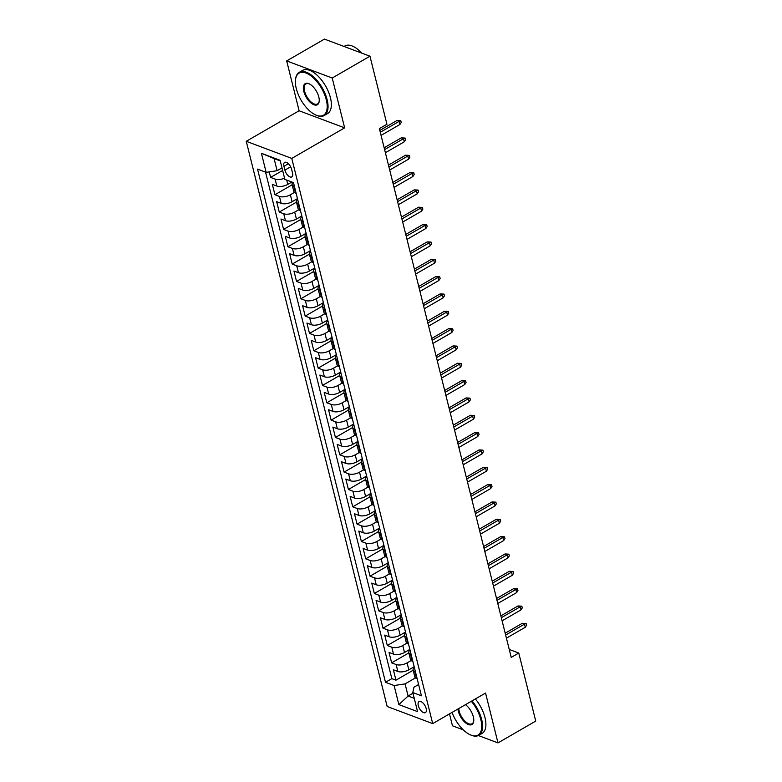 <?xml version="1.0" encoding="UTF-8"?>
<svg xmlns="http://www.w3.org/2000/svg" width="782" height="782" viewBox="0 0 782 782"><rect width="100%" height="100%" fill="white"/><g stroke="black" fill="none" stroke-linecap="round" stroke-linejoin="round"><path stroke-width="1.17" d="M426.17 708.58A6.383 3.099 -120 0 0 422.984 703.008A6.383 3.099 -120 0 0 419.035 701.571A6.383 3.099 -120 0 0 418.292 705.618A6.383 3.099 -120 0 0 421.488 711.18A6.383 3.099 -120 0 0 425.428 712.627A6.383 3.099 -120 0 0 426.17 708.58M449.494 713.898L452.465 725.804L463.267 729.86M246.262 141.307L387.178 706.508L432.7 723.604L291.784 158.404L246.262 141.307L299.115 110.761L344.637 127.857L332.213 78.014L286.691 60.918L299.115 110.761M286.691 60.918L324.442 39.1L369.964 56.196L332.213 78.014M269.233 171.893L270.601 177.406L282.634 170.447M291.882 182.011L287.786 184.386A7.976 3.548 166 0 1 276.818 186.028L272.332 184.337L274.922 194.738L292.145 184.787M297.463 198.618L292.106 201.717A7.976 3.548 -14 0 1 281.149 203.359L276.652 201.678L279.252 212.078L296.476 202.127M301.784 215.959L296.427 219.058A7.976 3.548 -14 0 1 285.469 220.7L280.973 219.009L283.573 229.409L300.796 219.459M306.104 233.3L300.747 236.389A7.976 3.548 -14 0 1 289.79 238.031L285.303 236.35L287.893 246.75L305.117 236.799M310.434 250.631L305.078 253.73A7.976 3.548 -14 0 1 294.11 255.372L289.623 253.691L292.214 264.091L309.437 254.13M314.755 267.972L309.398 271.071A7.976 3.548 -14 0 1 298.431 272.713L293.944 271.022L296.534 281.422L313.758 271.471M319.076 285.313L313.719 288.402A7.976 3.548 -14 0 1 302.761 290.044L298.265 288.363L300.865 298.763L318.088 288.812M323.396 302.644L318.039 305.742A7.976 3.548 -14 0 1 307.082 307.385L302.585 305.694L305.185 316.104L322.409 306.143M327.717 319.985L322.37 323.083A7.976 3.548 -14 0 1 311.402 324.726L306.915 323.034L309.506 333.435L326.729 323.484M332.047 337.325L326.69 340.414A7.976 3.548 -14 0 1 315.723 342.057L311.236 340.375L313.826 350.776L331.05 340.825M336.368 354.657L331.011 357.755A7.976 3.548 -14 0 1 320.053 359.397L315.557 357.706L318.147 368.117L335.37 358.156M340.688 371.997L335.331 375.096A7.976 3.548 -14 0 1 324.374 376.738L319.877 375.047L322.477 385.448L339.701 375.497M345.009 389.328L339.652 392.427A7.976 3.548 -14 0 1 328.694 394.069L324.207 392.388L326.798 402.789L344.021 392.828M349.339 406.669L343.982 409.768A7.976 3.548 -14 0 1 333.015 411.41L328.528 409.719L331.118 420.12L348.342 410.169M353.66 424.01L348.303 427.099A7.976 3.548 -14 0 1 337.335 428.741L332.849 427.06L335.439 437.461L352.662 427.51M357.98 441.341L352.623 444.44A7.976 3.548 -14 0 1 341.666 446.082L337.169 444.401L339.769 454.801L356.993 444.841M362.301 458.682L356.944 461.781A7.976 3.548 -14 0 1 345.986 463.423L341.49 461.732L344.09 472.132L361.313 462.182M366.621 476.023L361.264 479.112A7.976 3.548 -14 0 1 350.307 480.754L345.82 479.073L348.41 489.473L365.634 479.522M370.951 493.354L365.595 496.453A7.976 3.548 -14 0 1 354.627 498.095L350.14 496.404L352.731 506.814L369.954 496.853M375.272 510.695L369.915 513.794A7.976 3.548 -14 0 1 358.948 515.436L354.461 513.745L357.051 524.145L374.275 514.194M379.593 528.036L374.236 531.125A7.976 3.548 -14 0 1 363.278 532.767L358.782 531.086L361.382 541.486L378.605 531.535M383.913 545.367L378.556 548.465A7.976 3.548 -14 0 1 367.599 550.108L363.112 548.417L365.702 558.827L382.926 548.866M388.243 562.708L382.887 565.797A7.976 3.548 -14 0 1 371.919 567.449L367.432 565.757L370.023 576.158L387.246 566.207M392.564 580.039L387.207 583.137A7.976 3.548 -14 0 1 376.24 584.78L371.753 583.098L374.343 593.499L391.567 583.538M396.885 597.38L391.528 600.478A7.976 3.548 -14 0 1 380.57 602.12L376.074 600.429L378.664 610.83L395.897 600.879M401.205 614.72L395.848 617.809A7.976 3.548 -14 0 1 384.891 619.452L380.394 617.77L382.994 628.171L400.218 618.22M405.526 632.052L400.169 635.15A7.976 3.548 -14 0 1 389.211 636.792L384.724 635.111L387.315 645.512L404.538 635.551M409.856 649.392L404.499 652.491A7.976 3.548 -14 0 1 393.532 654.133L389.045 652.442L391.635 662.843L408.859 652.892M369.964 56.196L386.934 124.25L379.378 128.61L511.223 657.398L518.769 653.029L509.238 649.451M283.944 166.302L284.892 170.114A6.188 3.001 -120 0 0 287.981 175.51A6.188 3.001 -120 0 0 291.803 176.908A6.188 3.001 -120 0 0 292.517 172.978L291.569 169.166A6.188 3.001 -120 0 0 288.48 163.78A6.188 3.001 -120 0 0 284.658 162.382A6.188 3.001 -120 0 0 283.944 166.302L288.421 163.712M418.605 684.514L413.932 687.222L412.808 692.559L421.42 695.794L293.475 182.607L284.853 179.371L280.103 160.3L261.403 153.282L266.154 172.353L257.542 169.117L385.497 682.305L394.108 685.531L405.066 683.888L408.096 696.029L414.255 698.336M412.808 692.559L417.568 711.63L398.859 704.602L394.108 685.531M411.146 660.546L407.09 662.892A7.976 3.548 166 0 1 396.132 664.534L391.635 662.843M414.177 666.733L408.82 669.822L407.09 662.892M406.826 643.205L402.769 645.551A7.976 3.548 166 0 1 391.802 647.193L387.315 645.512M402.505 625.864L398.449 628.22A7.976 3.548 166 0 1 387.481 629.862L382.994 628.171M398.185 608.533L394.118 610.879A7.976 3.548 166 0 1 383.16 612.521L378.664 610.83M393.864 591.192L389.798 593.538A7.976 3.548 166 0 1 378.84 595.18L374.343 593.499M389.534 573.861L385.477 576.207A7.976 3.548 166 0 1 374.51 577.849L370.023 576.158M385.213 556.52L381.157 558.866A7.976 3.548 166 0 1 370.189 560.508L365.702 558.827M380.893 539.179L376.826 541.525A7.976 3.548 166 0 1 365.868 543.167L361.382 541.486M376.572 521.848L372.506 524.194A7.976 3.548 166 0 1 361.548 525.836L357.051 524.145M372.252 504.507L368.185 506.853A7.976 3.548 166 0 1 357.227 508.496L352.731 506.814M367.921 487.166L363.865 489.512A7.976 3.548 166 0 1 352.897 491.164L348.41 489.473M363.601 469.835L359.544 472.181A7.976 3.548 166 0 1 348.577 473.824L344.09 472.132M359.28 452.495L355.214 454.841A7.976 3.548 166 0 1 344.256 456.483L339.769 454.801M354.96 435.154L350.893 437.509A7.976 3.548 166 0 1 339.935 439.152L335.439 437.461M350.629 417.823L346.573 420.169A7.976 3.548 166 0 1 335.615 421.811L331.118 420.12M346.309 400.482L342.252 402.828A7.976 3.548 166 0 1 331.285 404.47L326.798 402.789M341.988 383.151L337.932 385.497A7.976 3.548 166 0 1 326.964 387.139L322.477 385.448M337.668 365.81L333.601 368.156A7.976 3.548 166 0 1 322.643 369.798L318.147 368.117M333.347 348.469L329.281 350.815A7.976 3.548 166 0 1 318.323 352.457L313.826 350.776M329.017 331.138L324.96 333.484A7.976 3.548 166 0 1 313.993 335.126L309.506 333.435M324.696 313.797L320.64 316.143A7.976 3.548 166 0 1 309.672 317.785L305.185 316.104M320.376 296.456L316.309 298.812A7.976 3.548 166 0 1 305.351 300.454L300.865 298.763M316.055 279.125L311.989 281.471A7.976 3.548 166 0 1 301.031 283.113L296.534 281.422M311.725 261.784L307.668 264.13A7.976 3.548 166 0 1 296.71 265.772L292.214 264.091M307.404 244.443L303.348 246.799A7.976 3.548 166 0 1 292.38 248.441L287.893 246.75M303.084 227.112L299.027 229.458A7.976 3.548 166 0 1 288.059 231.101L283.573 229.409M298.763 209.772L294.697 212.118A7.976 3.548 166 0 1 283.739 213.76L279.252 212.078M294.443 192.44L290.376 194.786A7.976 3.548 166 0 1 279.418 196.429L274.922 194.738M284.56 178.188A7.976 3.548 166 0 1 275.088 179.088L270.601 177.406M265.548 172.128L391.841 678.639L395.956 680.184L413.179 670.233M408.82 669.822A7.976 3.548 -14 0 1 397.852 671.464L393.366 669.783L395.956 680.184M296.134 193.271L295.528 193.046A7.976 3.548 166 0 1 293.817 191.482L292.087 184.552A7.976 3.548 166 0 1 292.859 182.382M294.403 186.341L293.797 186.116A7.976 3.548 166 0 1 292.087 184.552M298.724 203.682L298.118 203.447A7.976 3.548 166 0 1 296.417 201.893A7.976 3.548 166 0 1 297.619 199.263M296.417 201.893L298.137 208.823A7.976 3.548 -14 0 0 299.848 210.387L300.454 210.612M303.045 221.013L302.438 220.788A7.976 3.548 166 0 1 300.738 219.224A7.976 3.548 166 0 1 301.95 216.604M300.738 219.224L302.468 226.164A7.976 3.548 -14 0 0 304.169 227.718L304.775 227.953M307.365 238.354L306.759 238.129A7.976 3.548 166 0 1 305.058 236.565A7.976 3.548 166 0 1 306.27 233.945M305.058 236.565L306.788 243.495A7.976 3.548 -14 0 0 308.489 245.059L309.095 245.284M311.695 255.685L311.089 255.46A7.976 3.548 166 0 1 309.379 253.906A7.976 3.548 166 0 1 310.591 251.276M309.379 253.906L311.109 260.836A7.976 3.548 -14 0 0 312.81 262.4L313.416 262.625M316.016 273.026L315.41 272.801A7.976 3.548 166 0 1 313.699 271.237A7.976 3.548 166 0 1 314.911 268.617M313.699 271.237L315.429 278.177A7.976 3.548 -14 0 0 317.14 279.731L317.746 279.966M320.337 290.366L319.73 290.132A7.976 3.548 166 0 1 318.03 288.578A7.976 3.548 166 0 1 319.232 285.958M318.03 288.578L319.76 295.508A7.976 3.548 -14 0 0 321.461 297.072L322.067 297.297M324.657 307.697L324.051 307.473A7.976 3.548 166 0 1 322.35 305.909A7.976 3.548 166 0 1 323.562 303.289M322.35 305.909L324.08 312.849A7.976 3.548 -14 0 0 325.781 314.413L326.387 314.638M328.978 325.038L328.372 324.813A7.976 3.548 166 0 1 326.671 323.249A7.976 3.548 166 0 1 327.883 320.63M326.671 323.249L328.401 330.19A7.976 3.548 -14 0 0 330.102 331.744L330.708 331.969M333.308 342.379L332.702 342.145A7.976 3.548 166 0 1 330.991 340.59A7.976 3.548 166 0 1 332.203 337.961M330.991 340.59L332.721 347.521A7.976 3.548 -14 0 0 334.422 349.085L335.038 349.31M337.628 359.71L337.022 359.485A7.976 3.548 166 0 1 335.322 357.921A7.976 3.548 166 0 1 336.524 355.302M335.322 357.921L337.042 364.862A7.976 3.548 -14 0 0 338.753 366.416L339.359 366.65M341.949 377.051L341.343 376.826A7.976 3.548 166 0 1 339.642 375.262A7.976 3.548 166 0 1 340.854 372.643M339.642 375.262L341.372 382.193A7.976 3.548 -14 0 0 343.073 383.757L343.679 383.982M346.27 394.392L345.664 394.157A7.976 3.548 166 0 1 343.963 392.603A7.976 3.548 166 0 1 345.175 389.974M343.963 392.603L345.693 399.534A7.976 3.548 -14 0 0 347.394 401.098L348 401.322M350.59 411.723L349.984 411.498A7.976 3.548 166 0 1 348.283 409.934A7.976 3.548 166 0 1 349.495 407.314M348.283 409.934L350.013 416.874A7.976 3.548 -14 0 0 351.714 418.429L352.32 418.663M354.92 429.064L354.314 428.839A7.976 3.548 166 0 1 352.604 427.275A7.976 3.548 166 0 1 353.816 424.655M352.604 427.275L354.334 434.206A7.976 3.548 -14 0 0 356.045 435.77L356.651 435.994M359.241 446.395L358.635 446.17A7.976 3.548 166 0 1 356.934 444.616A7.976 3.548 166 0 1 358.136 441.986M356.934 444.616L358.664 451.546A7.976 3.548 -14 0 0 360.365 453.11L360.971 453.335M363.562 463.736L362.956 463.511A7.976 3.548 166 0 1 361.255 461.947A7.976 3.548 166 0 1 362.467 459.327M361.255 461.947L362.985 468.887A7.976 3.548 -14 0 0 364.686 470.441L365.292 470.676M367.882 481.077L367.276 480.842A7.976 3.548 166 0 1 365.575 479.288A7.976 3.548 166 0 1 366.787 476.668M365.575 479.288L367.305 486.218A7.976 3.548 -14 0 0 369.006 487.782L369.612 488.007M372.212 498.408L371.606 498.183A7.976 3.548 166 0 1 369.896 496.619A7.976 3.548 166 0 1 371.108 493.999M369.896 496.619L371.626 503.559A7.976 3.548 -14 0 0 373.327 505.123L373.933 505.348M376.533 515.749L375.927 515.524A7.976 3.548 166 0 1 374.226 513.96A7.976 3.548 166 0 1 375.428 511.34M374.226 513.96L375.947 520.9A7.976 3.548 -14 0 0 377.657 522.454L378.263 522.679M380.854 533.089L380.248 532.855A7.976 3.548 166 0 1 378.547 531.301A7.976 3.548 166 0 1 379.759 528.671M378.547 531.301L380.277 538.231A7.976 3.548 -14 0 0 381.978 539.795L382.584 540.02M385.174 550.42L384.568 550.196A7.976 3.548 166 0 1 382.867 548.632A7.976 3.548 166 0 1 384.079 546.012M382.867 548.632L384.597 555.572A7.976 3.548 -14 0 0 386.298 557.126L386.904 557.361M389.495 567.761L388.889 567.537A7.976 3.548 166 0 1 387.188 565.972A7.976 3.548 166 0 1 388.4 563.353M387.188 565.972L388.918 572.903A7.976 3.548 -14 0 0 390.619 574.467L391.225 574.692M393.825 585.102L393.219 584.868A7.976 3.548 166 0 1 391.508 583.313A7.976 3.548 166 0 1 392.72 580.684M391.508 583.313L393.238 590.244A7.976 3.548 -14 0 0 394.949 591.808L395.555 592.033M398.146 602.433L397.539 602.208A7.976 3.548 166 0 1 395.839 600.644A7.976 3.548 166 0 1 397.041 598.025M395.839 600.644L397.559 607.585A7.976 3.548 -14 0 0 399.27 609.139L399.876 609.374M402.466 619.774L401.86 619.539A7.976 3.548 166 0 1 400.159 617.985A7.976 3.548 166 0 1 401.371 615.366M400.159 617.985L401.889 624.916A7.976 3.548 -14 0 0 403.59 626.48L404.196 626.705M406.787 637.105L406.181 636.88A7.976 3.548 166 0 1 404.48 635.326A7.976 3.548 166 0 1 405.692 632.697M404.48 635.326L406.21 642.257A7.976 3.548 -14 0 0 407.911 643.821L408.517 644.045M411.117 654.446L410.511 654.221A7.976 3.548 166 0 1 408.8 652.657A7.976 3.548 166 0 1 410.012 650.038M408.8 652.657L410.53 659.597A7.976 3.548 -14 0 0 412.231 661.152L412.837 661.386M415.438 671.787L414.831 671.552A7.976 3.548 166 0 1 413.121 669.998A7.976 3.548 166 0 1 414.333 667.378M413.121 669.998L414.851 676.929A7.976 3.548 -14 0 0 416.562 678.493L417.168 678.717M280.249 160.887L274.091 158.57L277.121 170.711L266.154 172.353M281.999 167.895L277.121 170.711M478.369 735.53L497.987 742.9L535.738 721.082L518.769 653.029M497.987 742.9L485.554 693.057L432.7 723.604M344.637 127.857L291.784 158.404M412.974 693.214L408.096 696.029L398.859 704.602M415.477 677.877L405.066 683.888M391.841 678.639L385.497 682.305M274.091 158.57L261.403 153.282M380.287 132.256L399.162 121.357L396.943 120.526L400.804 120.731L399.162 121.357L399.934 124.475L381.069 135.384M396.943 120.526L379.827 130.418M400.804 120.731L401.234 122.461L399.934 124.475M326.299 99.822A24.34 11.818 -120 0 0 309.486 74.818A24.34 11.818 -120 0 0 295.479 79.95A24.34 11.818 -120 0 0 296.28 88.552A24.34 11.818 -120 0 0 315.733 114.993A24.34 11.818 -120 0 0 326.299 99.822M295.518 79.647A24.936 12.111 60 0 1 295.547 79.334A24.936 12.111 60 0 1 299.271 72.335A24.936 12.111 60 0 1 314.677 77.965A24.936 12.111 60 0 1 327.13 99.705A24.936 12.111 60 0 1 324.227 115.521A24.936 12.111 60 0 1 316.299 115.247A24.936 12.111 60 0 1 316.016 115.12M318.802 97.007A12.17 5.914 60 0 1 319.203 101.308A12.17 5.914 60 0 1 312.204 103.869A12.17 5.914 60 0 1 303.787 91.367A12.17 5.914 60 0 1 309.076 83.782A12.17 5.914 60 0 1 318.802 97.007M309.359 83.918A11.574 5.621 -120 0 0 305.958 83.909A11.574 5.621 -120 0 0 304.609 91.25A11.574 5.621 -120 0 0 310.386 101.337A11.574 5.621 -120 0 0 317.541 103.947A11.574 5.621 -120 0 0 319.232 100.995M344.031 46.461L344.872 45.972A24.936 12.111 60 0 1 361.724 53.098M361.089 52.423A17.957 8.719 60 0 1 362.017 53.215M299.271 72.335L302.585 70.409A24.936 12.111 60 0 1 317.991 76.04A24.936 12.111 60 0 1 330.444 97.779A24.936 12.111 60 0 1 327.55 113.595L324.227 115.521M452.064 712.412A24.34 11.818 -120 0 0 470.275 734.806A24.34 11.818 -120 0 0 480.842 719.636A24.34 11.818 -120 0 0 471.321 701.278M472.045 700.868A24.936 12.111 60 0 1 481.663 719.508A24.936 12.111 60 0 1 478.76 735.324A24.936 12.111 60 0 1 470.832 735.051A24.936 12.111 60 0 1 470.549 734.924M465.456 704.67A12.17 5.914 60 0 1 473.335 716.811A12.17 5.914 60 0 1 473.736 721.112A12.17 5.914 60 0 1 466.737 723.682A12.17 5.914 60 0 1 458.32 711.18A12.17 5.914 60 0 1 457.939 709.02M458.741 708.551A11.574 5.621 -120 0 0 459.142 711.053A11.574 5.621 -120 0 0 464.928 721.141A11.574 5.621 -120 0 0 472.074 723.751A11.574 5.621 -120 0 0 473.765 720.799M475.368 698.942A24.936 12.111 60 0 1 484.987 717.593A24.936 12.111 60 0 1 482.083 733.408L478.76 735.324M384.617 149.597L403.483 138.688L401.264 137.857L405.125 138.062L403.483 138.688L404.255 141.816L385.389 152.715M401.264 137.857L384.148 147.749M405.125 138.062L405.555 139.802L404.255 141.816M388.937 166.937L407.803 156.029L405.584 155.198L409.445 155.403L407.803 156.029L408.585 159.147L389.71 170.056M405.584 155.198L388.478 165.09M409.445 155.403L409.876 157.133L408.585 159.147M393.258 184.269L412.124 173.369L409.915 172.539L413.766 172.744L412.124 173.369L412.906 176.488L394.04 187.397M409.915 172.539L392.799 182.421M413.766 172.744L414.206 174.474L412.906 176.488M397.579 201.609L416.444 190.7L414.235 189.87L418.096 190.075L416.444 190.7L417.226 193.828L398.361 204.728M414.235 189.87L397.119 199.762M418.096 190.075L418.526 191.815L417.226 193.828M401.899 218.95L420.775 208.041L418.556 207.21L422.417 207.416L420.775 208.041L421.547 211.16L402.681 222.068M418.556 207.21L401.44 217.103M422.417 207.416L422.847 209.146L421.547 211.16M406.229 236.281L425.095 225.382L422.876 224.542L426.737 224.757L425.095 225.382L425.867 228.5L407.002 239.4M422.876 224.542L405.77 234.434M426.737 224.757L427.168 226.487L425.867 228.5M410.55 253.622L429.416 242.713L427.207 241.882L431.058 242.088L429.416 242.713L430.198 245.831L411.322 256.74M427.207 241.882L410.091 251.775M431.058 242.088L431.488 243.828L430.198 245.831M414.871 270.953L433.736 260.054L431.527 259.223L435.378 259.428L433.736 260.054L434.518 263.172L415.653 274.081M431.527 259.223L414.411 269.116M435.378 259.428L435.818 261.159L434.518 263.172M419.191 288.294L438.067 277.385L435.848 276.554L439.709 276.76L438.067 277.385L438.839 280.513L419.973 291.412M435.848 276.554L418.732 286.447M439.709 276.76L440.139 278.5L438.839 280.513M423.512 305.635L442.387 294.726L440.168 293.895L444.029 294.1L442.387 294.726L443.159 297.844L424.294 308.753M440.168 293.895L423.052 303.787M444.029 294.1L444.459 295.831L443.159 297.844M427.842 322.966L446.708 312.067L444.489 311.236L448.35 311.441L446.708 312.067L447.49 315.185L428.614 326.094M444.489 311.236L427.383 321.128M448.35 311.441L448.78 313.171L447.49 315.185M432.163 340.307L451.028 329.398L448.819 328.567L452.67 328.772L451.028 329.398L451.81 332.526L432.935 343.425M448.819 328.567L431.703 338.459M452.67 328.772L453.11 330.512L451.81 332.526M436.483 357.648L455.349 346.739L453.14 345.908L457.001 346.113L455.349 346.739L456.131 349.857L437.265 360.766M453.14 345.908L436.024 355.8M457.001 346.113L457.431 347.843L456.131 349.857M440.804 374.979L459.679 364.08L457.46 363.249L461.321 363.454L459.679 364.08L460.451 367.198L441.586 378.097M457.46 363.249L440.344 373.131M461.321 363.454L461.751 365.184L460.451 367.198M445.134 392.32L464 381.411L461.781 380.58L465.642 380.785L464 381.411L464.772 384.539L445.906 395.438M461.781 380.58L444.665 390.472M465.642 380.785L466.072 382.525L464.772 384.539M449.455 409.651L468.32 398.752L466.101 397.921L469.962 398.126L468.32 398.752L469.102 401.87L450.227 412.779M466.101 397.921L448.995 407.813M469.962 398.126L470.393 399.856L469.102 401.87M453.775 426.992L472.641 416.092L470.432 415.252L474.283 415.467L472.641 416.092L473.423 419.211L454.557 430.11M470.432 415.252L453.316 425.144M474.283 415.467L474.723 417.197L473.423 419.211M458.096 444.332L476.961 433.423L474.752 432.593L478.613 432.798L476.961 433.423L477.743 436.542L458.878 447.451M474.752 432.593L457.636 442.485M478.613 432.798L479.043 434.538L477.743 436.542M462.416 461.663L481.292 450.764L479.073 449.933L482.934 450.139L481.292 450.764L482.064 453.883L463.198 464.791M479.073 449.933L461.957 459.826M482.934 450.139L483.364 451.869L482.064 453.883M466.746 479.004L485.612 468.095L483.393 467.265L487.254 467.47L485.612 468.095L486.384 471.223L467.519 482.123M483.393 467.265L466.287 477.157M487.254 467.47L487.685 469.21L486.384 471.223M471.067 496.345L489.933 485.436L487.724 484.605L491.575 484.811L489.933 485.436L490.715 488.555L471.839 499.463M487.724 484.605L470.608 494.498M491.575 484.811L492.015 486.541L490.715 488.555M475.388 513.676L494.253 502.777L492.044 501.946L495.896 502.152L494.253 502.777L495.035 505.895L476.17 516.804M492.044 501.946L474.928 511.829M495.896 502.152L496.335 503.882L495.035 505.895M479.708 531.017L498.584 520.108L496.365 519.277L500.226 519.483L498.584 520.108L499.356 523.236L480.49 534.135M496.365 519.277L479.249 529.17M500.226 519.483L500.656 521.223L499.356 523.236M484.029 548.358L502.904 537.449L500.685 536.618L504.546 536.823L502.904 537.449L503.676 540.567L484.811 551.476M500.685 536.618L483.569 546.51M504.546 536.823L504.977 538.554L503.676 540.567M488.359 565.689L507.225 554.79L505.006 553.959L508.867 554.164L507.225 554.79L508.007 557.908L489.131 568.807M505.006 553.959L487.9 563.842M508.867 554.164L509.297 555.894L508.007 557.908M492.68 583.03L511.545 572.121L509.336 571.29L513.188 571.495L511.545 572.121L512.327 575.249L493.462 586.148M509.336 571.29L492.22 581.182M513.188 571.495L513.627 573.235L512.327 575.249M497 600.361L515.866 589.462L513.657 588.631L517.518 588.836L515.866 589.462L516.648 592.58L497.782 603.489M513.657 588.631L496.541 598.523M517.518 588.836L517.948 590.566L516.648 592.58M501.321 617.702L520.196 606.803L517.977 605.962L521.838 606.167L520.196 606.803L520.968 609.921L502.103 620.82M517.977 605.962L500.861 615.854M521.838 606.167L522.268 607.907L520.968 609.921M505.651 635.043L524.517 624.134L522.298 623.303L526.159 623.508L524.517 624.134L525.289 627.252L506.423 638.161M522.298 623.303L505.182 633.195M526.159 623.508L526.589 625.238L525.289 627.252M404.499 652.491L402.769 645.551M400.169 635.15L398.449 628.22M395.848 617.809L394.118 610.879M391.528 600.478L389.798 593.538M387.207 583.137L385.477 576.207M382.887 565.797L381.157 558.866M378.556 548.465L376.826 541.525M374.236 531.125L372.506 524.194M369.915 513.794L368.185 506.853M365.595 496.453L363.865 489.512M361.264 479.112L359.544 472.181M356.944 461.781L355.214 454.841M352.623 444.44L350.893 437.509M348.303 427.099L346.573 420.169M343.982 409.768L342.252 402.828M339.652 392.427L337.932 385.497M335.331 375.096L333.601 368.156M331.011 357.755L329.281 350.815M326.69 340.414L324.96 333.484M322.37 323.083L320.64 316.143M318.039 305.742L316.309 298.812M313.719 288.402L311.989 281.471M309.398 271.071L307.668 264.13M305.078 253.73L303.348 246.799M300.747 236.389L299.027 229.458M296.427 219.058L294.697 212.118M292.106 201.717L290.376 194.786M287.786 184.386L286.711 180.075M276.818 186.028L275.088 179.088M397.852 671.464L396.132 664.534M393.532 654.133L391.802 647.193M389.211 636.792L387.481 629.862M384.891 619.452L383.16 612.521M380.57 602.12L378.84 595.18M376.24 584.78L374.51 577.849M371.919 567.449L370.189 560.508M367.599 550.108L365.868 543.167M363.278 532.767L361.548 525.836M358.948 515.436L357.227 508.496M354.627 498.095L352.897 491.164M350.307 480.754L348.577 473.824M345.986 463.423L344.256 456.483M341.666 446.082L339.935 439.152M337.335 428.741L335.615 421.811M333.015 411.41L331.285 404.47M328.694 394.069L326.964 387.139M324.374 376.738L322.643 369.798M320.053 359.397L318.323 352.457M315.723 342.057L313.993 335.126M311.402 324.726L309.672 317.785M307.082 307.385L305.351 300.454M302.761 290.044L301.031 283.113M298.431 272.713L296.71 265.772M294.11 255.372L292.38 248.441M289.79 238.031L288.059 231.101M285.469 220.7L283.739 213.76M281.149 203.359L279.418 196.429M295.528 193.046L293.797 186.116M299.848 210.387L298.118 203.447M304.169 227.718L302.438 220.788M308.489 245.059L306.759 238.129M312.81 262.4L311.089 255.46M317.14 279.731L315.41 272.801M321.461 297.072L319.73 290.132M325.781 314.413L324.051 307.473M330.102 331.744L328.372 324.813M334.422 349.085L332.702 342.145M338.753 366.416L337.022 359.485M343.073 383.757L341.343 376.826M347.394 401.098L345.664 394.157M351.714 418.429L349.984 411.498M356.045 435.77L354.314 428.839M360.365 453.11L358.635 446.17M364.686 470.441L362.956 463.511M369.006 487.782L367.276 480.842M373.327 505.123L371.606 498.183M377.657 522.454L375.927 515.524M381.978 539.795L380.248 532.855M386.298 557.126L384.568 550.196M390.619 574.467L388.889 567.537M394.949 591.808L393.219 584.868M399.27 609.139L397.539 602.208M403.59 626.48L401.86 619.539M407.911 643.821L406.181 636.88M412.231 661.152L410.511 654.221M416.562 678.493L414.831 671.552M290.66 166.781L284.892 170.114M295.479 79.95L295.547 79.334M315.733 114.993L316.299 115.247M470.275 734.806L470.832 735.051"/></g></svg>
